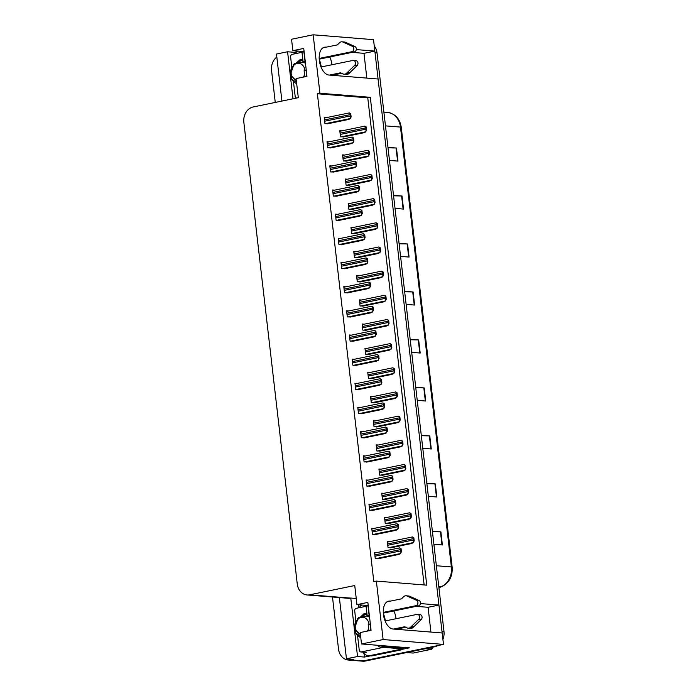 <?xml version="1.0" encoding="UTF-8"?>
<svg xmlns="http://www.w3.org/2000/svg" width="696" height="696" viewBox="0 0 696 696"><rect width="100%" height="100%" fill="white"/><g stroke="black" fill="none" stroke-linecap="round" stroke-linejoin="round"><path stroke-width="1.04" d="M383.348 613.576A14.172 7.786 -101.6 0 1 385.271 620.745A14.172 7.786 -101.6 0 1 385.288 620.928M393.884 610.94A14.172 7.786 -101.6 0 1 396.007 618.544A14.172 7.786 -101.6 0 1 396.024 618.718M319.255 59.612A14.172 7.786 -101.6 0 1 321.178 66.781A14.172 7.786 -101.6 0 1 321.195 66.955M331.922 64.754A14.172 7.786 78.4 0 0 331.905 64.571A14.172 7.786 78.4 0 0 329.791 56.976M326.198 47.171L325.702 47.137A14.172 7.786 78.4 0 0 324.458 47.206A14.172 7.786 78.4 0 0 319.49 61.553A14.172 7.786 78.4 0 0 328.93 75.046L378.076 79.005L438.941 605.059L420.393 603.562M370.402 655.867L364.53 657.067L364.13 653.648M358.823 607.782L358.475 604.763M361.52 643.983L383.122 639.546L376.362 581.09L426.752 585.153L370.307 97.309L319.916 93.247L313.156 34.8L291.546 39.246L292.868 50.669L303.743 48.433L306.971 76.351L296.096 78.587L298.306 97.692L253.205 106.966A13.294 10.962 -85.4 0 0 243.844 122.287L297.262 583.961A13.294 10.962 -85.4 0 0 307.066 594.967A13.294 10.962 -85.4 0 0 309.65 594.81L354.751 585.536L356.961 604.641L367.845 602.405L371.072 630.324L360.197 632.56L361.52 643.983L409.413 647.846L402.175 649.333M294.73 53.818L294.556 52.331L296.635 51.904M339.361 597.568L346.451 658.79L357.544 656.511L350.775 598.055L356.256 598.499M357.544 656.511L364.53 657.067M293.007 98.78L287.57 51.765L294.556 52.331M307.066 594.967L347.983 598.264A13.294 10.962 -85.4 0 0 350.558 598.099L350.775 598.055M287.57 51.765L276.477 54.044L281.915 101.059M275.259 102.434L271.562 70.453A13.294 10.962 94.6 0 1 276.825 57.028M346.451 658.79L353.429 659.356L350.897 659.878A13.294 10.962 94.6 0 1 348.313 660.034A13.294 10.962 94.6 0 1 338.508 649.029L332.488 597.011M313.156 34.8L373.526 39.663L374.848 51.086L356.291 49.599M437.688 645.601A13.294 10.962 94.6 0 1 434.608 646.802L432.616 646.645L363.364 660.878A13.294 10.962 94.6 0 1 360.789 661.043A13.294 10.962 94.6 0 0 363.364 660.878L443.491 644.4L383.122 639.546M390.299 601.144L389.795 601.1A14.172 7.786 78.4 0 0 388.559 601.179A14.172 7.786 78.4 0 0 383.583 615.525A14.172 7.786 78.4 0 0 393.031 629.019L442.169 632.977L443.491 644.4M438.941 605.059L428.066 607.295L430.928 632.072M366.835 78.1L363.965 53.331L374.848 51.086M356.961 604.641L368.201 605.546M292.868 50.669L304.108 51.574M424.134 584.936L367.766 97.832L317.376 93.769L373.822 581.612L376.362 581.09M317.376 93.769L319.916 93.247M367.766 97.832L370.307 97.309M351.445 335.141L349.392 334.976L350.097 341.084L353.559 341.11M354.238 359.301L352.185 359.136L352.889 365.243L356.352 365.269M357.031 383.47L354.977 383.305L355.691 389.412L359.153 389.438M359.832 407.639L357.779 407.473L358.483 413.572L361.946 413.607M365.426 455.967L363.373 455.802L364.078 461.909L367.54 461.935M362.625 431.798L360.572 431.633L361.276 437.74L364.739 437.767M373.813 528.464L371.76 528.299L372.464 534.406L375.927 534.432M371.012 504.296L368.958 504.13L369.672 510.238L373.134 510.264M368.219 480.127L366.166 479.962L366.87 486.069L370.333 486.104M348.644 310.973L346.591 310.808L347.295 316.915L350.767 316.941M345.851 286.804L343.798 286.639L344.503 292.746L347.965 292.781M343.058 262.644L341.005 262.479L341.71 268.586L345.173 268.613M340.257 238.476L338.204 238.31L338.909 244.418L342.371 244.444M337.464 214.316L335.411 214.15L336.116 220.249L339.578 220.284M334.663 190.147L332.61 189.982L333.323 196.089L336.786 196.115M331.87 165.979L329.817 165.813L330.522 171.921L333.984 171.956M329.077 141.819L327.024 141.653L327.729 147.761L331.192 147.787M326.276 117.65L324.223 117.485L324.928 123.592L328.399 123.618M376.606 552.624L374.552 552.459L375.257 558.566L378.72 558.592M380.99 469.191L378.937 469.026L379.642 475.133L383.105 475.159M383.783 493.351L381.73 493.186L382.443 499.293L385.906 499.328M386.584 517.519L384.531 517.354L385.236 523.462L388.699 523.488M378.198 445.022L376.144 444.857L376.849 450.965L380.312 450.991M375.396 420.854L373.343 420.689L374.048 426.796L377.51 426.831M372.604 396.694L370.55 396.529L371.255 402.636L374.718 402.662M369.802 372.525L367.749 372.36L368.462 378.467L371.925 378.493M367.01 348.365L364.956 348.2L365.661 354.308L369.124 354.334M364.217 324.197L362.164 324.031L362.868 330.139L366.331 330.165M361.415 300.028L359.362 299.863L360.067 305.97L363.538 306.005M358.623 275.868L356.57 275.703L357.274 281.81L360.737 281.837M355.821 251.7L353.768 251.534L354.481 257.642L357.944 257.668M353.029 227.54L350.975 227.375L351.68 233.473L355.143 233.508M350.236 203.371L348.183 203.206L348.887 209.313L352.35 209.339M347.435 179.203L345.381 179.037L346.095 185.145L349.557 185.179M344.642 155.043L342.589 154.877L343.293 160.985L346.756 161.011M341.849 130.874L339.796 130.709L340.501 136.816L343.963 136.842M389.377 541.688L387.324 541.523L388.029 547.622L391.491 547.656M363.965 53.331L352.15 52.374M428.066 607.295L416.251 606.346M374.761 51.112A13.294 10.962 94.6 0 1 375.04 52.748L441.977 631.315A13.294 10.962 94.6 0 1 442.082 632.968M434.608 646.802L365.365 661.043A13.294 10.962 94.6 0 1 362.781 661.2L348.313 660.034M374.239 45.866A13.294 10.962 94.6 0 1 377.032 52.905L443.978 631.481A13.294 10.962 94.6 0 1 442.908 639.32M421.271 435.226L429.771 435.913L431.285 448.998L422.785 448.311M426.822 483.207L435.322 483.894L436.836 496.979L428.336 496.292M432.373 531.187L440.873 531.875L442.386 544.959L433.886 544.272M404.611 291.285L413.12 291.963L414.633 305.057L406.125 304.37M399.06 243.304L407.56 243.983L409.074 257.068L400.574 256.389M393.51 195.324L402.01 196.002L403.523 209.087L395.024 208.409M387.959 147.334L396.459 148.022L397.973 161.107L389.473 160.428M415.721 387.246L424.221 387.933L425.735 401.018L417.235 400.33M410.161 339.265L418.67 339.952L420.184 353.037L411.675 352.35M410.222 339.752L418.279 339.926A3.541 0.47 -6.6 0 1 418.67 339.952M415.773 387.733L423.829 387.916A3.541 0.47 -6.6 0 1 424.221 387.933M388.011 147.822L396.067 148.004A3.541 0.47 -6.6 0 1 396.459 148.022M393.571 195.811L401.618 195.985A3.541 0.47 -6.6 0 1 402.01 196.002M399.121 243.791L407.169 243.965A3.541 0.47 -6.6 0 1 407.56 243.983M404.672 291.772L412.728 291.946A3.541 0.47 -6.6 0 1 413.12 291.963M432.425 531.674L440.481 531.857A3.541 0.47 -6.6 0 1 440.873 531.875M426.874 483.694L434.93 483.877A3.541 0.47 -6.6 0 1 435.322 483.894M421.324 435.713L429.38 435.896A3.541 0.47 -6.6 0 1 429.771 435.913M412.502 536.955L413.842 537.79L414.207 540.949L413.163 542.628L413.702 540.905A2.218 1.218 78.4 0 1 413.476 539.974L413.32 538.669A2.218 1.218 78.4 0 1 413.337 537.756L412.354 536.964L387.394 542.097M390.621 547.83L411.536 543.533L413.407 542.645M414.207 540.949L413.702 540.905M413.842 537.79L413.337 537.756M399.73 547.9L401.07 548.735L401.435 551.885L400.391 553.572L400.931 551.85A2.218 1.218 78.4 0 1 400.705 550.919L400.557 549.605A2.218 1.218 78.4 0 1 400.565 548.692L399.582 547.9L374.622 553.033M377.85 558.775L398.764 554.477L400.644 553.59M401.435 551.885L400.931 551.85M401.07 548.735L400.565 548.692M409.709 512.795L411.04 513.631L411.406 516.78L410.614 518.485L410.901 516.737A2.218 1.218 78.4 0 1 410.675 515.806L410.527 514.501A2.218 1.218 78.4 0 1 410.536 513.587L409.553 512.795L384.592 517.928M387.82 523.67L408.735 519.373L410.614 518.485M411.406 516.78L410.901 516.737M411.04 513.631L410.536 513.587M406.916 488.627L408.248 489.462L408.613 492.611L407.569 494.299L408.108 492.577A2.218 1.218 78.4 0 1 407.882 491.646L407.734 490.332A2.218 1.218 78.4 0 1 407.743 489.418L406.76 488.627L381.8 493.76M385.027 499.502L405.942 495.204L407.821 494.317M408.613 492.611L408.108 492.577M408.248 489.462L407.743 489.418M404.115 464.458L405.455 465.302L405.82 468.452L405.02 470.157L405.307 468.408A2.218 1.218 78.4 0 1 405.089 467.477L404.933 466.172A2.218 1.218 78.4 0 1 404.941 465.259L403.967 464.467L379.007 469.6M382.235 475.342L403.141 471.035L405.02 470.157M405.82 468.452L405.307 468.408M405.455 465.302L404.941 465.259M396.938 523.731L398.269 524.567L398.634 527.725L397.599 529.404L398.129 527.681A2.218 1.218 78.4 0 1 397.912 526.75L397.755 525.445A2.218 1.218 78.4 0 1 397.764 524.532L396.781 523.74L371.821 528.873M375.048 534.606L395.963 530.308L397.842 529.421M398.634 527.725L398.129 527.681M398.269 524.567L397.764 524.532M394.145 499.571L395.476 500.407L395.841 503.556L395.05 505.261L395.337 503.512A2.218 1.218 78.4 0 1 395.111 502.582L394.963 501.277A2.218 1.218 78.4 0 1 394.971 500.363L393.988 499.571L369.028 504.704M372.256 510.446L393.17 506.149L395.05 505.261M395.841 503.556L395.337 503.512M395.476 500.407L394.971 500.363M391.343 475.403L392.683 476.238L393.049 479.387L392.248 481.093L392.535 479.353A2.218 1.218 78.4 0 1 392.318 478.422L392.161 477.108A2.218 1.218 78.4 0 1 392.179 476.195L391.195 475.403L366.235 480.536M369.463 486.278L390.369 481.98L392.248 481.093M393.049 479.387L392.535 479.353M392.683 476.238L392.179 476.195M388.551 451.234L389.882 452.078L390.247 455.228L389.455 456.933L389.743 455.184A2.218 1.218 78.4 0 1 389.516 454.253L389.368 452.948A2.218 1.218 78.4 0 1 389.377 452.035L388.394 451.243L363.434 456.376M366.661 462.118L387.576 457.811L389.455 456.933M390.247 455.228L389.743 455.184M389.882 452.078L389.377 452.035M305.361 62.422L303.882 62.301A4.428 0.583 -6.6 0 1 303.108 62.066A4.428 0.583 -6.6 0 1 305.013 61.352L305.231 61.309M319.186 58.438L351.828 51.73L354.316 51.93L319.22 59.143M295.147 53.731A8.857 7.308 94.6 0 1 297.723 51.06M341.692 73.28L331.922 75.29M329.434 75.09L340.657 72.784L342.963 73.898A4.428 3.654 94.6 0 0 344.05 74.194A4.428 3.654 94.6 0 0 346.225 73.55L354.595 65.415A2.828 2.332 94.6 0 0 355.404 62.37A2.828 2.332 94.6 0 0 353.385 60.422A2.828 2.332 94.6 0 0 352.837 60.456L320.995 66.999M306.24 70.035L306.022 70.078A4.428 0.583 173.4 0 0 304.117 70.783L304.813 76.795M344.05 74.194L346.547 74.394A4.428 3.654 94.6 0 0 348.722 73.75L357.091 65.615A2.828 2.332 -85.4 0 0 357.901 62.57A2.828 2.332 -85.4 0 0 355.882 60.622L353.385 60.422M348.722 73.75L346.225 73.55M350.131 72.427L347.635 72.227M304.126 51.713L303.9 51.756A4.428 0.583 173.4 0 0 301.994 52.47L303.108 62.066M354.316 51.93A2.828 2.332 -85.4 0 0 356.317 49.407A2.828 2.332 -85.4 0 0 354.873 46.493L352.385 46.293L342.562 41.899L345.059 42.099A4.428 3.654 94.6 0 0 344.529 42.012L342.04 41.803A4.428 3.654 94.6 0 0 339.37 42.882L337.421 44.866L322.918 47.85M345.059 42.099L354.873 46.493M352.385 46.293A2.828 2.332 94.6 0 1 353.82 49.207A2.828 2.332 94.6 0 1 351.828 51.73M342.04 41.803A4.428 3.654 94.6 0 1 342.562 41.899M344.207 42.595L346.704 42.795M369.463 616.386L367.975 616.264A4.428 0.583 -6.6 0 1 367.201 616.03A4.428 0.583 -6.6 0 1 369.106 615.325L369.332 615.281M383.279 612.41L415.921 605.694L418.418 605.903L383.313 613.115M359.24 607.695A8.857 7.308 94.6 0 1 361.824 605.033M372.508 655.789L370.011 655.588A8.857 7.308 94.6 0 1 368.288 655.693L370.785 655.893A8.857 7.308 -85.4 0 0 372.508 655.789L402.236 649.673A8.857 7.308 94.6 0 1 402.07 648.28M402.236 649.673L399.739 649.472A8.857 7.308 94.6 0 1 399.617 648.637M370.011 655.588L399.739 649.472M368.288 655.693A8.857 7.308 94.6 0 1 362.99 652.126M377.38 645.262A8.857 4.863 78.4 0 0 380.442 647.089L400.148 648.681L403.776 647.933A8.857 4.863 -101.6 0 1 403.724 647.384M382.261 645.653A8.857 4.863 78.4 0 0 384.07 646.34L403.776 647.933M405.785 627.253L396.024 629.262M393.527 629.062L404.75 626.748L407.056 627.862A4.428 3.654 94.6 0 0 408.143 628.166A4.428 3.654 94.6 0 0 410.327 627.514L418.688 619.379A2.828 2.332 94.6 0 0 419.497 616.334A2.828 2.332 94.6 0 0 417.478 614.385A2.828 2.332 94.6 0 0 416.93 614.42L385.088 620.971M370.342 623.999L370.115 624.042A4.428 0.583 173.4 0 0 368.21 624.756L368.906 630.767M408.143 628.166L410.64 628.366A4.428 3.654 94.6 0 0 412.815 627.714L421.184 619.579A2.828 2.332 -85.4 0 0 421.993 616.534A2.828 2.332 -85.4 0 0 419.975 614.585L417.478 614.385M412.815 627.714L410.327 627.514M414.224 626.391L411.736 626.191M368.219 605.677L368.001 605.729A4.428 0.583 173.4 0 0 366.096 606.433L367.201 616.03M418.418 605.903A2.828 2.332 -85.4 0 0 420.41 603.371A2.828 2.332 -85.4 0 0 418.975 600.465L416.478 600.265L406.664 595.863L409.152 596.063A4.428 3.654 94.6 0 0 408.63 595.976L406.133 595.776A4.428 3.654 94.6 0 0 403.471 596.846L401.522 598.838L387.019 601.814M409.152 596.063L418.975 600.465M416.478 600.265A2.828 2.332 94.6 0 1 417.922 603.171A2.828 2.332 94.6 0 1 415.921 605.694M406.133 595.776A4.428 3.654 94.6 0 1 406.664 595.863M408.3 596.559L410.797 596.759M296.783 97.988L296.844 97.997A2.218 1.827 94.6 0 1 295.147 96.152L293.442 81.406M291.728 66.59L290.606 56.898A2.218 1.827 94.6 0 1 292.163 54.34L302.151 52.287M383.609 647.341L361.302 651.926A2.218 1.827 94.6 0 1 359.24 650.125L357.535 635.378M355.821 620.562L354.699 610.862A2.218 1.827 94.6 0 1 356.256 608.313L366.244 606.26M302.838 59.734L299.863 59.83L291.267 67.677L290.354 74.028L291.781 79.187L296.54 82.389M296.679 83.651A12.38 10.214 94.6 0 1 291.781 79.187M302.377 59.682L293.068 64.946M290.754 71.897L290.745 74.063M302.882 60.108L299.75 61.344M303.047 61.526L302.577 61.813M304.935 70.331A8.439 6.96 94.6 0 1 304.935 70.34A8.439 6.96 94.6 0 0 297.07 63.44A8.439 6.96 94.6 0 0 291.119 73.176A8.439 6.96 94.6 0 0 296.261 79.97M304.543 74.507A8.439 6.96 94.6 0 1 303.273 77.117M296.357 80.814L291.615 76.168L290.85 73.402L294.243 63.658L303.099 62.022M305.44 63.092L304.996 63.153M428.971 647.959L432.642 648.254A23.925 19.74 94.6 0 1 431.624 649.255L425.186 648.742M406.734 652.535L413.163 653.057L431.624 649.255M366.931 613.707L363.956 613.794L355.36 621.65L354.447 628.001L355.882 633.151L360.632 636.353M360.78 637.614A12.38 10.214 94.6 0 1 355.882 633.151M366.479 613.654L357.17 618.918M354.847 625.869L354.847 628.036M366.975 614.081L363.851 615.316M367.14 615.499L366.679 615.777M369.037 624.303A8.439 6.96 94.6 0 1 369.037 624.312A8.439 6.96 94.6 0 0 361.163 617.413A8.439 6.96 94.6 0 0 355.221 627.139A8.439 6.96 94.6 0 0 360.354 633.934M368.645 628.479A8.439 6.96 94.6 0 1 367.366 631.081M360.45 634.778L355.717 630.141L354.943 627.374L358.336 617.63L367.201 615.986M369.541 617.065L369.089 617.117M401.322 440.298L402.653 441.134L403.019 444.283L401.975 445.971L402.514 444.248A2.218 1.218 78.4 0 1 402.288 443.317L402.14 442.004A2.218 1.218 78.4 0 1 402.149 441.09L401.166 440.298L376.205 445.431M379.433 451.173L400.348 446.875L402.227 445.988M403.019 444.283L402.514 444.248M402.653 441.134L402.149 441.09M398.53 416.13L399.861 416.965L400.226 420.123L399.182 421.802L399.721 420.079A2.218 1.218 78.4 0 1 399.495 419.149L399.347 417.835A2.218 1.218 78.4 0 1 399.356 416.93L398.373 416.138L373.413 421.263M376.64 427.005L397.555 422.707L399.434 421.82M400.226 420.123L399.721 420.079M399.861 416.965L399.356 416.93M395.728 391.97L397.068 392.805L397.425 395.954L396.633 397.66L396.92 395.911A2.218 1.218 78.4 0 1 396.703 394.98L396.546 393.675A2.218 1.218 78.4 0 1 396.555 392.762L395.572 391.97L370.611 397.103M373.839 402.845L394.754 398.547L396.633 397.66M397.425 395.954L396.92 395.911M397.068 392.805L396.555 392.762M385.758 427.074L387.089 427.91L387.454 431.059L386.41 432.747L386.95 431.024A2.218 1.218 78.4 0 1 386.724 430.093L386.576 428.78A2.218 1.218 78.4 0 1 386.584 427.866L385.601 427.074L360.641 432.207M363.869 437.949L384.784 433.651L386.663 432.764M387.454 431.059L386.95 431.024M387.089 427.91L386.584 427.866M382.957 402.906L384.296 403.741L384.653 406.899L383.618 408.578L384.149 406.856A2.218 1.218 78.4 0 1 383.931 405.925L383.774 404.611A2.218 1.218 78.4 0 1 383.783 403.706L382.8 402.914L357.84 408.039M361.067 413.781L381.982 409.483L383.861 408.595M384.653 406.899L384.149 406.856M384.296 403.741L383.783 403.706M380.164 378.746L381.495 379.581L381.86 382.73L381.069 384.436L381.356 382.687A2.218 1.218 78.4 0 1 381.13 381.756L380.982 380.451A2.218 1.218 78.4 0 1 380.99 379.538L380.007 378.746L355.047 383.879M358.275 389.621L379.19 385.323L381.069 384.436M381.86 382.73L381.356 382.687M381.495 379.581L380.99 379.538M392.935 367.801L394.267 368.636L394.632 371.786L393.84 373.491L394.127 371.751A2.218 1.218 78.4 0 1 393.901 370.82L393.753 369.506A2.218 1.218 78.4 0 1 393.762 368.593L392.779 367.801L367.819 372.934M371.046 378.676L391.961 374.378L393.84 373.491M394.632 371.786L394.127 371.751M394.267 368.636L393.762 368.593M390.134 343.633L391.474 344.468L391.839 347.626L390.795 349.305L391.335 347.582A2.218 1.218 78.4 0 1 391.108 346.651L390.952 345.346A2.218 1.218 78.4 0 1 390.969 344.433L389.986 343.641L365.026 348.774M368.254 354.516L389.16 350.21L391.039 349.322M391.839 347.626L391.335 347.582M391.474 344.468L390.969 344.433M387.341 319.473L388.673 320.308L389.038 323.457L387.994 325.145L388.533 323.414A2.218 1.218 78.4 0 1 388.307 322.483L388.159 321.178A2.218 1.218 78.4 0 1 388.168 320.264L387.185 319.473L362.225 324.606M365.452 330.348L386.367 326.05L388.246 325.163M389.038 323.457L388.533 323.414M388.673 320.308L388.168 320.264M384.549 295.304L385.88 296.139L386.245 299.297L385.201 300.976L385.741 299.254A2.218 1.218 78.4 0 1 385.514 298.323L385.366 297.009A2.218 1.218 78.4 0 1 385.375 296.105L384.392 295.304L359.432 300.437M362.66 306.179L383.574 301.881L385.454 300.994M386.245 299.297L385.741 299.254M385.88 296.139L385.375 296.105M381.747 271.135L383.087 271.979L383.452 275.129L382.652 276.834L382.939 275.085A2.218 1.218 78.4 0 1 382.722 274.154L382.565 272.849A2.218 1.218 78.4 0 1 382.574 271.936L381.599 271.144L356.63 276.277M359.858 282.019L380.773 277.713L382.652 276.834M383.452 275.129L382.939 275.085M383.087 271.979L382.574 271.936M377.363 354.577L378.702 355.412L379.068 358.562L378.267 360.267L378.563 358.527A2.218 1.218 78.4 0 1 378.337 357.596L378.18 356.282A2.218 1.218 78.4 0 1 378.198 355.369L377.215 354.577L352.254 359.71M355.482 365.452L376.397 361.154L378.267 360.267M379.068 358.562L378.563 358.527M378.702 355.412L378.198 355.369M374.57 330.409L375.901 331.244L376.266 334.402L375.222 336.081L375.762 334.358A2.218 1.218 78.4 0 1 375.535 333.428L375.388 332.123A2.218 1.218 78.4 0 1 375.396 331.209L374.413 330.417L349.453 335.55M352.681 341.292L373.595 336.986L375.475 336.098M376.266 334.402L375.762 334.358M375.901 331.244L375.396 331.209M371.777 306.249L373.108 307.084L373.474 310.233L372.43 311.921L372.969 310.19A2.218 1.218 78.4 0 1 372.743 309.259L372.595 307.954A2.218 1.218 78.4 0 1 372.604 307.04L371.62 306.249L346.66 311.382M349.888 317.124L370.803 312.826L372.682 311.939M373.474 310.233L372.969 310.19M373.108 307.084L372.604 307.04M368.976 282.08L370.315 282.915L370.681 286.073L369.637 287.752L370.168 286.03A2.218 1.218 78.4 0 1 369.95 285.099L369.793 283.785A2.218 1.218 78.4 0 1 369.802 282.88L368.828 282.089L343.868 287.213M347.095 292.955L368.001 288.657L369.88 287.77M370.681 286.073L370.168 286.03M370.315 282.915L369.802 282.88M366.183 257.911L367.514 258.755L367.88 261.905L367.088 263.61L367.375 261.861A2.218 1.218 78.4 0 1 367.149 260.93L367.001 259.625A2.218 1.218 78.4 0 1 367.01 258.712L366.026 257.92L341.066 263.053M344.294 268.795L365.209 264.489L367.088 263.61M367.88 261.905L367.375 261.861M367.514 258.755L367.01 258.712M378.955 246.976L380.286 247.811L380.651 250.96L379.859 252.665L380.147 250.925A2.218 1.218 78.4 0 1 379.92 249.995L379.772 248.681A2.218 1.218 78.4 0 1 379.781 247.767L378.798 246.976L353.838 252.109M357.065 257.851L377.98 253.553L379.859 252.665M380.651 250.96L380.147 250.925M380.286 247.811L379.781 247.767M376.153 222.807L377.493 223.642L377.858 226.8L376.814 228.479L377.354 226.757A2.218 1.218 78.4 0 1 377.128 225.826L376.98 224.521A2.218 1.218 78.4 0 1 376.988 223.607L376.005 222.816L351.045 227.949M354.273 233.682L375.188 229.384L377.067 228.497M377.858 226.8L377.354 226.757M377.493 223.642L376.988 223.607M373.361 198.647L374.692 199.482L375.057 202.632L374.265 204.337L374.552 202.588A2.218 1.218 78.4 0 1 374.335 201.657L374.178 200.352A2.218 1.218 78.4 0 1 374.187 199.439L373.204 198.647L348.244 203.78M351.471 209.522L372.386 205.224L374.265 204.337M375.057 202.632L374.552 202.588M374.692 199.482L374.187 199.439M370.568 174.478L371.899 175.314L372.264 178.463L371.473 180.168L371.76 178.428A2.218 1.218 78.4 0 1 371.534 177.497L371.386 176.184A2.218 1.218 78.4 0 1 371.394 175.27L370.411 174.478L345.451 179.611M348.679 185.353L369.593 181.056L371.473 180.168M372.264 178.463L371.76 178.428M371.899 175.314L371.394 175.27M367.766 150.31L369.106 151.154L369.472 154.303L368.428 155.982L368.958 154.26A2.218 1.218 78.4 0 1 368.741 153.329L368.584 152.024A2.218 1.218 78.4 0 1 368.602 151.11L367.618 150.319L342.658 155.452M345.886 161.194L366.792 156.887L368.671 156M369.472 154.303L368.958 154.26M369.106 151.154L368.602 151.11M364.974 126.15L366.305 126.985L366.67 130.135L365.626 131.822L366.166 130.1A2.218 1.218 78.4 0 1 365.939 129.16L365.791 127.855A2.218 1.218 78.4 0 1 365.8 126.942L364.817 126.15L339.857 131.283M343.084 137.025L363.999 132.727L365.879 131.84M366.67 130.135L366.166 130.1M366.305 126.985L365.8 126.942M363.39 233.752L364.721 234.587L365.087 237.736L364.295 239.441L364.582 237.701A2.218 1.218 78.4 0 1 364.356 236.77L364.208 235.457A2.218 1.218 78.4 0 1 364.217 234.543L363.234 233.752L338.273 238.885M341.501 244.627L362.416 240.329L364.295 239.441M365.087 237.736L364.582 237.701M364.721 234.587L364.217 234.543M360.589 209.583L361.92 210.418L362.285 213.576L361.25 215.255L361.781 213.533A2.218 1.218 78.4 0 1 361.563 212.602L361.407 211.297A2.218 1.218 78.4 0 1 361.415 210.383L360.432 209.592L335.472 214.725M338.7 220.458L359.615 216.16L361.494 215.273M362.285 213.576L361.781 213.533M361.92 210.418L361.415 210.383M357.796 185.423L359.127 186.258L359.493 189.408L358.701 191.113L358.988 189.364A2.218 1.218 78.4 0 1 358.762 188.433L358.614 187.128A2.218 1.218 78.4 0 1 358.623 186.215L357.64 185.423L332.679 190.556M335.907 196.298L356.822 192L358.701 191.113M359.493 189.408L358.988 189.364M359.127 186.258L358.623 186.215M354.995 161.255L356.335 162.09L356.7 165.239L355.9 166.944L356.187 165.204A2.218 1.218 78.4 0 1 355.969 164.273L355.813 162.96A2.218 1.218 78.4 0 1 355.83 162.046L354.847 161.255L329.887 166.387M333.114 172.13L354.02 167.832L355.9 166.944M356.7 165.239L356.187 165.204M356.335 162.09L355.83 162.046M352.202 137.086L353.533 137.93L353.899 141.079L353.107 142.784L353.394 141.036A2.218 1.218 78.4 0 1 353.168 140.105L353.02 138.8A2.218 1.218 78.4 0 1 353.029 137.886L352.046 137.095L327.085 142.228M330.313 147.97L351.228 143.663L353.107 142.784M353.899 141.079L353.394 141.036M353.533 137.93L353.029 137.886M349.409 112.926L350.74 113.761L351.106 116.911L350.314 118.616L350.601 116.876A2.218 1.218 78.4 0 1 350.375 115.945L350.227 114.631A2.218 1.218 78.4 0 1 350.236 113.718L349.253 112.926L324.293 118.059M327.52 123.801L348.435 119.503L350.314 118.616M351.106 116.911L350.601 116.876M350.74 113.761L350.236 113.718M323.292 47.624L325.702 47.137M350.897 659.878L365.365 661.043M309.65 594.81L350.558 598.099M387.394 601.596L389.795 601.1M385.471 125.872L400.487 127.081A4.428 0.583 -6.6 0 1 401.261 127.316L452.156 567.188A4.428 0.583 173.4 0 0 451.382 566.953L400.487 127.081A17.722 14.616 -85.4 0 0 387.411 112.404C395.163 113.631 399.782 118.607 401.261 127.316M452.156 567.188C452.696 576.253 449.312 582.691 442.004 586.502A4.428 2.297 -113.2 0 1 441.386 586.597A17.722 14.616 -85.4 0 0 451.382 566.953L436.366 565.744M438.906 587.659L441.386 586.597L438.758 586.389M377.032 52.905L375.04 52.748M443.978 631.481L441.977 631.315M419.792 353.002L418.279 339.926M414.233 305.022L412.728 291.946M408.683 257.041L407.169 243.965M403.132 209.061L401.618 195.985M397.581 161.081L396.067 148.004M425.343 400.983L423.829 387.916M430.894 448.963L429.38 435.896M436.444 496.944L434.93 483.877M441.995 544.933L440.481 531.857M388.62 547.674L413.163 542.628M387.759 545.264L413.476 539.974M387.602 543.95L413.32 538.669M375.849 558.618L400.391 553.572M374.987 556.2L400.705 550.919M374.831 554.895L400.557 549.605M385.828 523.505L410.362 518.459M384.958 521.095L410.675 515.806M384.81 519.79L410.527 514.501M383.035 499.345L407.569 494.299M382.165 496.935L407.882 491.646M382.017 495.622L407.734 490.332M380.233 475.177L404.776 470.131M379.372 472.767L405.089 467.477M379.216 471.453L404.933 466.172M373.056 534.45L397.599 529.404M372.186 532.04L397.912 526.75M372.038 530.726L397.755 525.445M370.263 510.281L394.797 505.235M369.393 507.871L395.111 502.582M369.245 506.566L394.963 501.277M367.462 486.121L392.005 481.075M366.601 483.711L392.318 478.422M366.444 482.398L392.161 477.108M364.669 461.953L389.203 456.907M363.799 459.543L389.516 454.253M363.651 458.238L389.368 452.948M306.753 76.395L306.022 70.078M305.013 61.352L303.9 51.756M357.091 65.615L354.595 65.415M380.442 647.089L384.07 646.34M370.846 630.367L370.115 624.042M369.106 615.325L368.001 605.729M421.184 619.579L418.688 619.379M361.302 651.926L366.296 652.335M377.441 451.017L401.975 445.971M376.571 448.598L402.288 443.317M376.423 447.293L402.14 442.004M374.639 426.848L399.182 421.802M373.778 424.438L399.495 419.149M373.63 423.125L399.347 417.835M371.847 402.68L396.389 397.634M370.985 400.27L396.703 394.98M370.829 398.965L396.546 393.675M361.868 437.793L386.41 432.747M361.006 435.374L386.724 430.093M360.859 434.069L386.576 428.78M359.075 413.624L383.618 408.578M358.214 411.214L383.931 405.925M358.057 409.9L383.774 404.611M356.282 389.455L380.816 384.41M355.412 387.046L381.13 381.756M355.264 385.741L380.982 380.451M369.054 378.52L393.588 373.474M368.184 376.101L393.901 370.82M368.036 374.796L393.753 369.506M366.253 354.351L390.795 349.305M365.391 351.941L391.108 346.651M365.235 350.627L390.952 345.346M363.46 330.182L387.994 325.145M362.59 327.772L388.307 322.483M362.442 326.467L388.159 321.178M360.659 306.022L385.201 300.976M359.797 303.613L385.514 298.323M359.649 302.299L385.366 297.009M357.866 281.854L382.409 276.808M357.005 279.444L382.722 274.154M356.848 278.139L382.565 272.849M353.481 365.296L378.024 360.25M352.62 362.877L378.337 357.596M352.463 361.572L378.18 356.282M350.688 341.127L375.222 336.081M349.818 338.717L375.535 333.428M349.67 337.403L375.388 332.123M347.896 316.958L372.43 311.921M347.026 314.548L372.743 309.259M346.878 313.243L372.595 307.954M345.094 292.798L369.637 287.752M344.233 290.389L369.95 285.099M344.076 289.075L369.793 283.785M342.301 268.63L366.835 263.584M341.431 266.22L367.149 260.93M341.284 264.915L367.001 259.625M355.073 257.694L379.607 252.648M354.203 255.275L379.92 249.995M354.055 253.97L379.772 248.681M352.272 233.525L376.814 228.479M351.41 231.115L377.128 225.826M351.254 229.802L376.98 224.521M349.479 209.357L374.022 204.311M348.609 206.947L374.335 201.657M348.461 205.642L374.178 200.352M346.686 185.197L371.22 180.151M345.816 182.778L371.534 177.497M345.668 181.473L371.386 176.184M343.885 161.028L368.428 155.982M343.024 158.618L368.741 153.329M342.867 157.305L368.584 152.024M341.092 136.86L365.626 131.822M340.222 134.45L365.939 129.16M340.074 133.145L365.791 127.855M339.5 244.47L364.043 239.424M338.639 242.051L364.356 236.77M338.491 240.746L364.208 235.457M336.707 220.301L361.25 215.255M335.846 217.891L361.563 212.602M335.69 216.578L361.407 211.297M333.915 196.133L358.449 191.087M333.045 193.723L358.762 188.433M332.897 192.418L358.614 187.128M331.113 171.973L355.656 166.927M330.252 169.563L355.969 164.273M330.095 168.249L355.813 162.96M328.321 147.804L352.855 142.758M327.451 145.394L353.168 140.105M327.303 144.081L353.02 138.8M325.519 123.644L350.062 118.598M324.658 121.226L350.375 115.945M324.51 119.921L350.227 114.631M442.004 586.502L438.924 587.824M387.411 112.404L383.879 112.117M360.876 651.961L365.87 652.361"/></g></svg>
